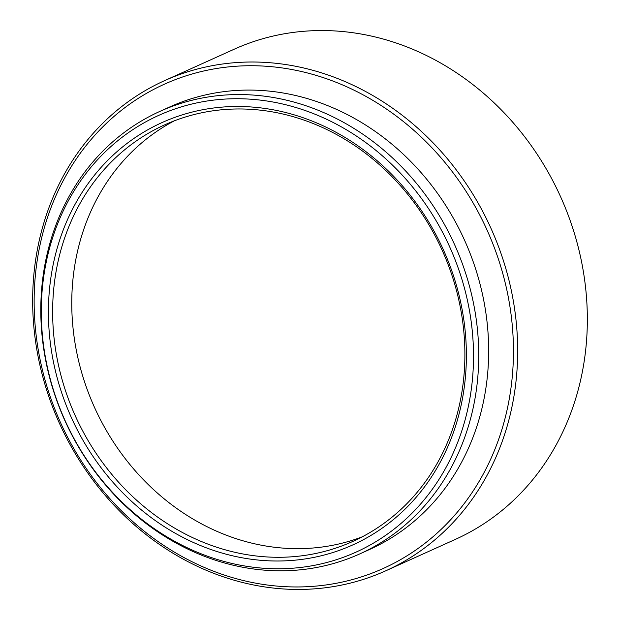 <?xml version="1.0" encoding="UTF-8"?>
<svg xmlns="http://www.w3.org/2000/svg" width="620" height="620" viewBox="0 0 620 620"><rect width="100%" height="100%" fill="white"/><g stroke="black" fill="none" stroke-linecap="round" stroke-linejoin="round"><path stroke-width="0.93" d="M222.107 67.665A265.716 233.988 -114.3 0 0 39.781 358.073A265.716 233.988 -114.3 0 0 325.485 585.024A265.716 233.988 -114.3 0 0 507.803 294.616A265.716 233.988 -114.3 0 0 222.107 67.665M327.461 587.489A268.879 236.77 65.7 0 1 46.988 391.026A268.879 236.77 65.7 0 1 164.533 80.662A268.879 236.77 65.7 0 1 222.859 63.969A268.879 236.77 65.7 0 1 503.332 260.431A268.879 236.77 65.7 0 1 385.787 570.795A268.879 236.77 65.7 0 1 327.461 587.489M212.327 108.175A231.71 204.042 65.7 0 1 461.466 306.079A231.71 204.042 65.7 0 1 302.475 559.317A231.71 204.042 65.7 0 1 53.335 361.413A231.71 204.042 65.7 0 1 212.327 108.175M303.226 555.621A228.547 201.26 -114.3 0 0 352.796 541.438A228.547 201.26 -114.3 0 0 452.709 277.628A228.547 201.26 -114.3 0 0 214.303 110.631A228.547 201.26 -114.3 0 0 164.734 124.822A228.547 201.26 -114.3 0 0 64.821 388.632A228.547 201.26 -114.3 0 0 303.226 555.621M385.787 570.795L455.468 539.338A268.879 236.77 -114.3 0 0 573.012 228.974A268.879 236.77 -114.3 0 0 292.539 32.511A268.879 236.77 -114.3 0 0 234.213 49.205L164.533 80.662M210.785 100.471A239.622 211.009 -114.3 0 0 46.368 362.359A239.622 211.009 -114.3 0 0 304.009 567.021A239.622 211.009 -114.3 0 0 468.425 305.133A239.622 211.009 -114.3 0 0 210.785 100.471M306.993 569.028A242.784 213.792 65.7 0 1 53.739 391.638A242.784 213.792 65.7 0 1 159.875 111.399A242.784 213.792 65.7 0 1 212.536 96.325A242.784 213.792 65.7 0 1 465.791 273.714A242.784 213.792 65.7 0 1 359.654 553.962A242.784 213.792 65.7 0 1 306.993 569.028M362.235 536.835A228.547 201.26 65.7 0 1 322.353 546.987A228.547 201.26 65.7 0 1 85.831 385.64A228.547 201.26 65.7 0 1 174.422 120.784M159.875 111.399L169.803 106.911A242.784 213.792 65.7 0 1 222.464 91.845A242.784 213.792 65.7 0 1 475.718 269.235A242.784 213.792 65.7 0 1 369.582 549.475L359.654 553.962"/></g></svg>
